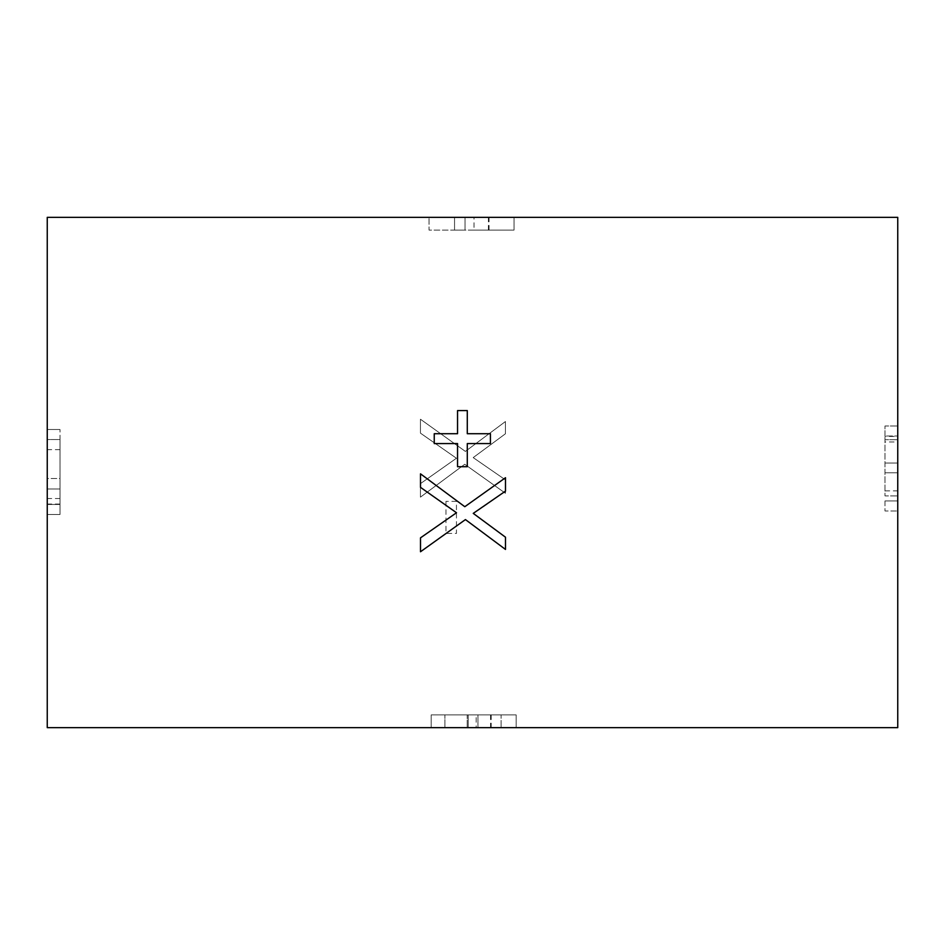 <?xml version="1.0" encoding="UTF-8"?>
<svg xmlns="http://www.w3.org/2000/svg" width="945" height="945" viewBox="0 0 945 945"><rect width="100%" height="100%" fill="white"/><g stroke="black" fill="none" stroke-linecap="round" stroke-linejoin="round"><path stroke-width="0.71" stroke-dasharray="4.72 3.54" d="M47.25 217.35L897.75 217.35L897.75 727.65L47.25 727.65L47.25 217.35M454.545 217.35L465.046 217.35L454.545 217.35L454.545 230.107L454.545 217.35M514.033 217.35L429.042 217.35L514.033 217.35L514.033 230.107L514.033 217.35L514.033 230.107L465.046 230.107L465.046 217.35L465.046 230.107L454.545 230.107L465.046 230.107L465.046 217.35L465.046 230.107L429.042 230.107L429.042 217.35L429.042 230.107L514.033 230.107L514.033 217.35M444.918 727.65L501.098 727.65L444.918 727.65L444.918 714.893L444.918 727.65M516.171 727.65L431.18 727.65L516.171 727.65L516.171 714.893L516.171 727.65L516.171 714.893L467.184 714.893L467.184 727.65L467.184 714.893L431.18 714.893L431.18 727.65L431.18 714.893L516.171 714.893L516.171 727.65M445.957 501.382L445.957 533.441L456.447 533.441L456.447 501.382L445.957 501.382L456.447 501.382L456.447 533.441L445.957 533.441L445.957 501.382M505.433 479.871L473.197 457.604L505.433 433.779L505.433 421.541L465.377 451.403L420.442 419.226L420.442 433.141L456.447 458.242L420.442 483.639L420.442 497.141L464.739 464.279L505.433 493.266L505.433 479.871L505.433 493.266L464.739 464.279L420.442 497.141L420.442 483.639L456.447 458.242L420.442 433.141L420.442 419.226L465.377 451.403L505.433 421.541L505.433 433.779L473.197 457.604L505.433 479.871M47.25 439.543L47.25 514.505L47.25 429.514L47.25 439.543L60.007 439.543L60.007 429.514L60.007 514.505L60.007 439.543L47.25 439.543L60.007 439.543M47.25 478.501L47.25 488.99L47.25 478.501L60.007 478.501L60.007 488.99L60.007 478.501L47.25 478.501M897.75 436.425L897.75 510.973L897.75 425.982L897.75 436.425L884.992 436.425L884.992 425.982L897.75 425.982L884.992 425.982L884.992 436.011L897.75 436.011L884.992 436.011L884.992 441.988L897.75 441.988M897.75 439.72L897.75 495.901L897.75 439.72L884.992 439.72L897.75 439.72M60.007 504.063L47.25 504.063M60.007 514.505L47.25 514.505L60.007 514.505M60.007 504.476L47.25 504.476L60.007 504.476M60.007 498.499L47.25 498.499M60.007 429.514L47.25 429.514L60.007 429.514M60.007 488.99L47.25 488.99L60.007 488.99M884.992 441.988L884.992 436.425M884.992 500.944L897.75 500.944L884.992 500.944L884.992 510.973L897.75 510.973L884.992 510.973L884.992 500.944L897.75 500.944M884.992 463.026L897.75 463.026L884.992 463.026L884.992 472.772L897.75 472.772L884.992 472.772L884.992 495.901L897.75 495.901L884.992 495.901L884.992 472.772L897.75 472.772L884.992 472.772L884.992 463.026L897.75 463.026L884.992 463.026L884.992 439.72L884.992 463.026M434.239 433.72L434.239 443.571L457.545 443.571L457.545 466.712L467.291 466.712L467.291 443.571L490.42 443.571L490.42 433.72L467.291 433.72L467.291 410.591L457.545 410.591L457.545 433.72L434.239 433.72M483.698 506.532L505.492 491.116L505.492 477.721L464.798 506.709L420.501 473.835L420.501 487.348L456.506 512.745L420.501 537.847L420.501 551.762L465.436 519.585L505.492 549.435L505.492 537.209L473.256 513.383L483.698 506.532M474.024 230.107L514.033 230.107L474.024 230.107L474.024 217.35M468.224 714.893L468.224 727.65L468.224 714.893L477.957 714.893L477.957 727.65L477.957 714.893L501.098 714.893L501.098 727.65L501.098 714.893L477.957 714.893L477.957 727.65L477.957 714.893L468.224 714.893L468.224 727.65L468.224 714.893L444.918 714.893L468.224 714.893M476.162 714.893L516.171 714.893L476.162 714.893L476.162 727.65M60.007 449.631L47.25 449.631M884.992 490.857L897.75 490.857M488.411 230.107L488.411 217.35M489.037 230.107L489.037 217.35M490.549 714.893L490.549 727.65M491.187 714.893L491.187 727.65"/><path stroke-width="1.42" d="M47.25 217.35L897.75 217.35L897.75 727.65L47.25 727.65L47.25 217.35M434.239 443.571L434.239 433.72L457.545 433.72L457.545 410.591L467.291 410.591L467.291 433.72L490.42 433.72L490.42 443.571L467.291 443.571L467.291 466.712L457.545 466.712L457.545 443.571L434.239 443.571M505.492 491.116L473.256 513.383L505.492 537.209L505.492 549.435L465.436 519.585L420.501 551.762L420.501 537.847L456.506 512.745L420.501 487.348L420.501 473.835L464.798 506.709L505.492 477.721L505.492 491.116"/></g></svg>
